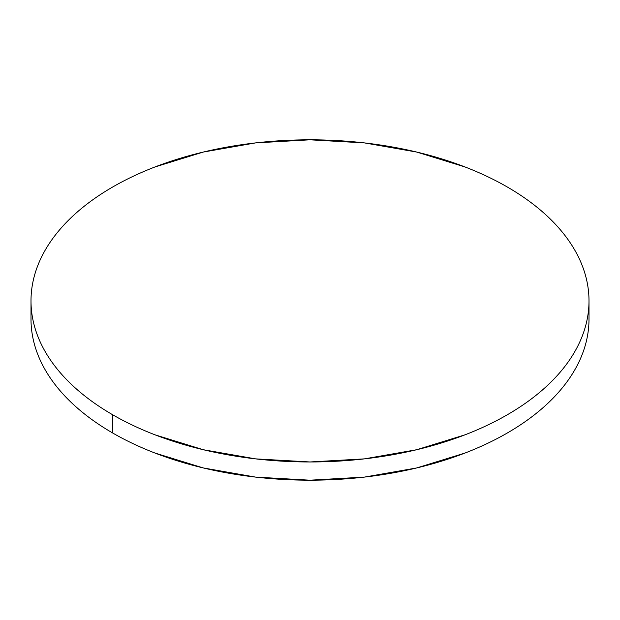 <?xml version="1.0" encoding="UTF-8"?>
<svg xmlns="http://www.w3.org/2000/svg" width="620" height="620" viewBox="0 0 620 620"><rect width="100%" height="100%" fill="white"/><g stroke="black" fill="none" stroke-linecap="round" stroke-linejoin="round"><path stroke-width="0.93" d="M589 319.114C589 329.685 587.21 340.163 583.637 350.54C580.064 360.91 574.771 370.985 567.765 380.757C560.751 390.522 552.157 399.807 541.981 408.603C531.805 417.4 520.234 425.537 507.284 433.016C494.326 440.495 480.236 447.167 465.008 453.042L416.772 467.93L364.428 477.098L310 480.19L255.572 477.098L203.228 467.93L154.992 453.042C139.763 447.167 125.674 440.495 112.716 433.016C99.766 425.537 88.195 417.4 78.019 408.603C67.844 399.807 59.249 390.522 52.235 380.757C45.229 370.985 39.936 360.91 36.363 350.54C32.79 340.163 31 329.685 31 319.114A279 161.076 0 0 0 112.716 433.016A279 161.076 0 0 0 416.772 467.93A279 161.076 0 0 0 589 319.114L589 300.886A279 161.076 180 0 1 416.772 449.709A279 161.076 180 0 1 112.716 414.788L112.716 433.016L112.716 414.788A279 161.076 180 0 1 31 300.886A279 161.076 180 0 1 203.228 152.071A279 161.076 180 0 1 507.284 186.984A279 161.076 180 0 1 589 300.886C589 290.315 587.21 279.837 583.637 269.46C580.064 259.09 574.771 249.015 567.765 239.243C560.751 229.478 552.157 220.193 541.981 211.397C531.805 202.601 520.234 194.463 507.284 186.984C494.326 179.506 480.236 172.833 465.008 166.958L416.772 152.071L364.428 142.902L310 139.81L255.572 142.902L203.228 152.071L154.992 166.958C139.763 172.833 125.674 179.506 112.716 186.984C99.766 194.463 88.195 202.601 78.019 211.397C67.844 220.193 59.249 229.478 52.235 239.243C45.229 249.015 39.936 259.09 36.363 269.46C32.79 279.837 31 290.315 31 300.886C31 311.465 32.79 321.943 36.363 332.312C39.936 342.69 45.229 352.757 52.235 362.529C59.249 372.302 67.844 381.587 78.019 390.375C88.195 399.171 99.766 407.309 112.716 414.788C125.674 422.267 139.763 428.947 154.992 434.821L203.228 449.709L255.572 458.87L310 461.97L364.428 458.87L416.772 449.709L465.008 434.821C480.236 428.947 494.326 422.267 507.284 414.788C520.234 407.309 531.805 399.171 541.981 390.375C552.157 381.587 560.751 372.302 567.765 362.529C574.771 352.757 580.064 342.69 583.637 332.312C587.21 321.943 589 311.465 589 300.886M31 319.114L31 300.886"/></g></svg>

